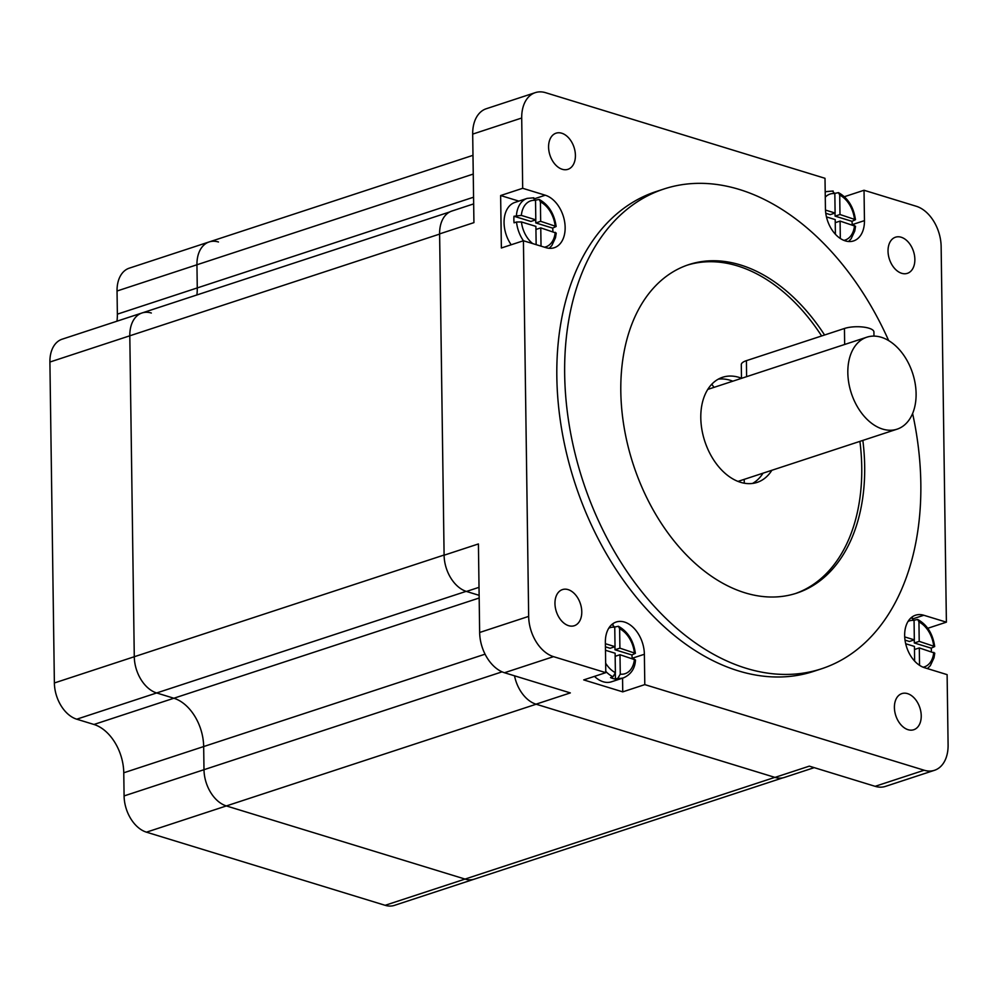 <?xml version="1.0" encoding="UTF-8"?>
<svg xmlns="http://www.w3.org/2000/svg" width="998" height="998" viewBox="0 0 998 998"><rect width="100%" height="100%" fill="white"/><g stroke="black" fill="none" stroke-linecap="round" stroke-linejoin="round"><path stroke-width="1.5" d="M473.252 174.064L196.943 264.769A31.125 20.721 -108.2 0 1 209.181 241.928A31.125 20.721 71.8 0 0 196.943 264.769L197.267 287.923A41.492 27.632 -108.2 0 1 196.88 294.959A41.492 27.632 71.8 0 0 197.267 287.923L473.576 197.205M439.619 234.093A31.125 20.721 -108.2 0 1 439.607 233.894L444.098 555.212A31.125 20.721 -108.2 0 1 444.098 555.025L439.619 234.093L129.802 335.802A31.125 20.721 -108.2 0 1 142.04 312.96A31.125 20.721 71.8 0 0 129.802 335.802L134.281 656.734A31.125 20.721 71.8 0 0 156.649 692.961L173.864 698.238A41.492 27.632 -108.2 0 1 203.667 746.554L203.991 769.707A31.125 20.721 71.8 0 0 226.359 805.935L465.043 879.076A31.125 20.721 71.8 0 0 474.337 879.138A31.125 20.721 -108.2 0 1 465.043 879.076L774.847 777.367A31.125 20.721 -108.2 0 0 774.997 777.405A31.125 20.721 71.8 0 0 784.291 777.467L814.206 767.649M514.519 675.808A31.125 20.721 71.8 0 0 536.013 704.176A31.125 20.721 -108.2 0 0 536.163 704.226L774.847 777.367M708.655 388.072A124.8 83.096 -108.2 0 1 709.241 388.933M739.443 480.924A124.8 83.096 -108.2 0 1 739.481 481.972M553.516 656.647L605.786 672.664L605.362 642.3A27.657 18.426 71.8 0 1 616.24 622.004A27.657 18.426 71.8 0 1 644.371 654.264L644.795 684.616L924.173 770.231A34.581 23.029 -108.2 0 0 934.502 770.294A34.581 23.029 -108.2 0 0 948.1 744.907L947.114 674.636L924.535 667.712A27.657 18.426 71.8 0 1 905.211 641.365A27.657 18.426 71.8 0 1 915.54 615.205A27.657 18.426 71.8 0 1 923.811 615.255L946.391 622.166L941.139 246.543A34.581 23.029 -108.2 0 0 916.301 206.274L864.031 190.256L864.455 220.62A27.657 18.426 71.8 0 1 853.577 240.93A27.657 18.426 71.8 0 1 825.433 208.669L825.009 178.305L545.632 92.702A34.581 23.029 -108.2 0 0 535.315 92.627A34.581 23.029 -108.2 0 0 521.705 118.013L522.69 188.298L500.634 195.533L501.37 247.991L523.426 240.755L528.666 616.39A34.581 23.029 -108.2 0 0 553.516 656.647L504.489 672.739A34.581 23.029 71.8 0 1 479.651 632.483L478.416 543.947L444.098 555.212A31.125 20.721 71.8 0 0 466.453 591.452L479.127 595.332M504.489 672.739L570.332 692.911L536.013 704.176L774.997 777.405L809.316 766.14L875.146 786.324A34.581 23.029 71.8 0 0 885.476 786.387L934.502 770.294M473.663 203.891L451.844 211.052A31.125 20.721 71.8 0 0 439.607 233.894L473.925 222.629L472.69 134.106A34.581 23.029 71.8 0 1 486.288 108.732L535.315 92.627M518.86 201.122L500.634 195.533M522.69 188.298L545.27 195.209A27.657 18.426 71.8 0 1 564.594 221.556A27.657 18.426 71.8 0 1 554.264 247.729A27.657 18.426 71.8 0 1 546.006 247.666L523.426 240.755A27.657 18.426 -108.2 0 1 516.527 222.005L514.07 222.816A27.657 18.426 -108.2 0 1 513.87 219.485A27.657 18.426 -108.2 0 1 513.982 216.254L530.899 221.444L535.801 219.834L535.527 200.398L533.032 197.891M561.737 133.221A19.012 12.662 71.8 0 0 556.061 133.183A19.012 12.662 71.8 0 0 548.962 151.172A19.012 12.662 71.8 0 0 562.248 169.286A19.012 12.662 71.8 0 0 567.924 169.323A19.012 12.662 71.8 0 0 575.035 151.334A19.012 12.662 71.8 0 0 561.737 133.221M568.111 589.618A19.012 12.662 71.8 0 0 562.435 589.593A19.012 12.662 71.8 0 0 555.337 607.57A19.012 12.662 71.8 0 0 568.623 625.684A19.012 12.662 71.8 0 0 574.299 625.721A19.012 12.662 71.8 0 0 581.397 607.732A19.012 12.662 71.8 0 0 568.111 589.618M907.569 693.635A19.012 12.662 71.8 0 0 901.88 693.598A19.012 12.662 71.8 0 0 894.782 711.586A19.012 12.662 71.8 0 0 908.068 729.7A19.012 12.662 71.8 0 0 913.744 729.738A19.012 12.662 71.8 0 0 920.855 711.749A19.012 12.662 71.8 0 0 907.569 693.635M901.194 237.237A19.012 12.662 71.8 0 0 895.505 237.2A19.012 12.662 71.8 0 0 888.407 255.189A19.012 12.662 71.8 0 0 901.693 273.302A19.012 12.662 71.8 0 0 907.369 273.34A19.012 12.662 71.8 0 0 914.48 255.351A19.012 12.662 71.8 0 0 901.194 237.237M663.982 188.984L656.148 191.554A252.506 168.138 71.8 0 0 556.834 376.895A252.506 168.138 71.8 0 0 813.669 671.367L821.504 668.797A252.506 168.138 -108.2 0 1 564.668 374.325A252.506 168.138 -108.2 0 1 663.982 188.984A252.506 168.138 -108.2 0 1 888.669 340.592M864.031 190.256L844.383 196.706M946.391 622.166L927.778 628.278M644.795 684.616L622.74 691.864L583.718 679.9L605.786 672.664M622.74 691.864L622.552 678.153M912.609 413.509A252.506 168.138 -108.2 0 1 920.83 483.456A252.506 168.138 -108.2 0 1 821.504 668.797M824.573 334.991A172.891 115.119 71.8 0 0 740.454 264.944A172.891 115.119 71.8 0 0 688.82 264.62A172.891 115.119 71.8 0 0 624.249 428.142A172.891 115.119 71.8 0 0 745.032 592.824A172.891 115.119 71.8 0 0 796.678 593.149A172.891 115.119 71.8 0 0 862.846 440.405M687.36 265.119A172.891 115.119 -108.2 0 1 737.522 265.917A172.891 115.119 -108.2 0 1 821.628 335.964M859.914 441.378A172.891 115.119 -108.2 0 1 795.206 593.623M741.489 378.23A55.327 36.839 71.8 0 0 722.552 377.294A55.327 36.839 71.8 0 0 700.796 417.9A55.327 36.839 71.8 0 0 757.058 482.421A55.327 36.839 71.8 0 0 771.853 470.283M718.273 379.153A55.327 36.839 -108.2 0 1 732.831 381.199M763.033 473.177A55.327 36.839 -108.2 0 1 752.517 483.444M711.774 384.218A121.02 80.588 -108.2 0 1 713.994 387.374M744.196 479.364A121.02 80.588 -108.2 0 1 744.283 483.219M472.99 155.326L129.278 268.163A31.125 20.721 71.8 0 0 117.04 291.004L117.365 314.158A41.492 27.632 -108.2 0 1 116.966 321.194M449.749 211.95L62.138 339.195A31.125 20.721 71.8 0 0 49.9 362.037L54.379 682.969A31.125 20.721 71.8 0 0 76.746 719.196L93.962 724.473A41.492 27.632 -108.2 0 1 123.764 772.789L124.089 795.93A31.125 20.721 71.8 0 0 146.457 832.17L385.141 905.311A31.125 20.721 71.8 0 0 394.435 905.373L782.781 777.866M117.04 291.004L196.943 264.769L197.267 287.923L117.365 314.158M536.163 704.226L226.359 805.935L465.043 879.076L385.141 905.311M146.457 832.17L226.359 805.935A31.125 20.721 -108.2 0 1 203.991 769.707L203.667 746.554A41.492 27.632 71.8 0 0 173.864 698.238L479.165 598.014M466.153 591.352L156.649 692.961L173.864 698.238L93.962 724.473M76.746 719.196L156.649 692.961A31.125 20.721 -108.2 0 1 134.281 656.734L444.098 555.025M49.9 362.037L129.802 335.802L134.281 656.734L54.379 682.969M142.04 312.96A31.125 20.721 -108.2 0 1 151.334 313.023M209.181 241.928A31.125 20.721 -108.2 0 1 218.475 241.99M916.102 393.636A48.403 32.235 -108.2 0 1 897.065 429.177A48.403 32.235 -108.2 0 1 847.826 372.716A48.403 32.235 -108.2 0 1 866.863 337.187A48.403 32.235 -108.2 0 1 916.102 393.636M873.974 336.101L873.924 331.972A17.29 5.489 179.2 0 0 868.884 328.192A17.29 5.489 179.2 0 0 844.445 328.479L746.404 360.665A17.29 5.489 179.2 0 0 741.302 364.644L741.489 378.342M605.374 643.71L615.03 646.667L614.756 627.231L612.261 624.723M605.424 646.841L610.127 648.276L615.03 646.667M635.377 653.328C633.518 640.579 627.854 631.572 618.411 626.282L614.743 627.006M614.955 646.692L615.005 649.773L631.921 654.962L635.389 653.328L619.908 648.164L619.633 628.728A24.201 16.118 -108.2 0 1 634.366 652.592M631.921 654.962A27.657 18.426 -108.2 0 1 632.121 658.281A27.657 18.426 -108.2 0 1 632.121 658.43M615.329 673.463L615.417 679.077A27.657 18.426 -108.2 0 1 610.539 677.58L612.984 676.781L615.392 672.664L615.117 653.228L605.474 650.272M594.471 676.37A27.657 18.426 71.8 0 0 611.437 681.809L623.688 677.779A27.657 18.426 -108.2 0 1 617.862 678.266L615.417 679.077M615.167 656.31L619.995 654.725L620.269 674.161L617.862 678.266M623.688 677.779C631.11 674.336 635.04 668.398 635.476 659.952L619.995 654.725M618.411 626.282L619.633 628.728M615.005 649.773L619.908 648.164M904.712 636.924L914.33 639.868L914.068 620.432L911.561 617.924M905.024 640.13L909.428 641.477L914.33 639.868M917.711 619.484L918.946 621.929L919.208 641.365L934.689 646.529C932.818 633.78 927.167 624.773 917.711 619.484L914.056 620.207M914.268 639.893L914.305 642.974L931.221 648.164L934.689 646.529M931.221 648.164A27.657 18.426 -108.2 0 1 931.421 651.482A27.657 18.426 -108.2 0 1 931.433 651.632M914.63 661.1L914.43 646.43L905.697 643.747M914.467 649.511L919.308 647.927L919.545 665.317M927.429 668.598L930.361 665.616L933.991 657.844L934.777 653.154L919.308 647.927M914.305 642.974L919.208 641.365M825.483 210.079L835.101 213.036L834.839 193.6L832.332 191.092M825.795 213.285L830.199 214.645L835.101 213.036M838.482 192.639L839.717 195.084L839.979 214.52L855.461 219.685C853.589 206.948 847.938 197.928 838.482 192.639L834.827 193.363M835.039 213.048L835.077 216.129L851.993 221.319L855.461 219.685M851.993 221.319A27.657 18.426 -108.2 0 1 852.192 224.65A27.657 18.426 -108.2 0 1 852.192 224.799M835.401 234.256L835.201 219.585L826.469 216.915M835.239 222.666L840.079 221.082L840.316 238.472M848.525 241.504L851.132 238.772L854.762 231.012L855.548 226.309L840.079 221.082M835.077 216.129L839.979 214.52M513.982 216.254L521.343 215.406L535.801 219.834M539.182 199.438L540.405 201.883L540.679 221.319L556.148 226.484C554.289 213.747 548.626 204.727 539.182 199.438L535.514 200.161M535.726 219.847L535.776 222.928L552.692 228.118L556.148 226.484M552.692 228.118A27.657 18.426 -108.2 0 1 552.892 231.449A27.657 18.426 -108.2 0 1 552.892 231.598M516.428 215.456A27.657 18.426 -108.2 0 1 527.206 198.377L514.943 202.407A27.657 18.426 71.8 0 0 504.065 222.704A27.657 18.426 71.8 0 0 511.201 244.772M536.151 244.647L535.889 226.384L521.43 221.955L516.527 222.005M535.938 229.465L540.766 227.881L541.028 246.144M549.224 248.302L551.819 245.57L555.462 237.811L556.248 233.108L540.766 227.881M535.776 222.928L540.679 221.319M124.089 795.93L502.081 671.841M485.065 654.177L123.764 772.789M479.015 587.323L466.453 591.452M479.651 632.483L528.666 616.39M521.705 118.013L472.69 134.106M535.015 198.577L545.27 195.209M852.192 224.65L864.455 220.62M923.811 615.255L913.557 618.623M875.146 786.324L924.173 770.231M644.371 654.264L632.121 658.281M844.657 344.472L844.445 328.479M746.404 360.665L746.616 376.67M608.78 628.166A24.201 16.118 -108.2 0 1 614.756 627.231M612.984 676.781A27.657 18.426 -108.2 0 1 605.761 671.38M615.392 672.664A24.201 16.118 -108.2 0 1 605.649 663.196M634.454 659.154A24.201 16.118 -108.2 0 1 620.269 674.161M908.093 621.367A24.201 16.118 -108.2 0 1 914.068 620.432M933.766 652.355A24.201 16.118 -108.2 0 1 923.138 667.213M918.946 621.929A24.201 16.118 -108.2 0 1 933.666 645.793M825.271 197.155A24.201 16.118 -108.2 0 1 834.839 193.6M825.209 192.09A27.657 18.426 -108.2 0 1 826.506 191.579L825.196 192.015M854.525 225.511A24.201 16.118 -108.2 0 1 843.909 240.381M839.717 195.084A24.201 16.118 -108.2 0 1 854.438 218.961M521.343 215.406A24.201 16.118 -108.2 0 1 535.527 200.398M532.695 243.599A24.201 16.118 -108.2 0 1 521.43 221.955M555.225 232.309A24.201 16.118 -108.2 0 1 544.471 247.205M540.405 201.883A24.201 16.118 -108.2 0 1 555.138 225.76M897.065 429.177L737.959 481.41M866.863 337.187L707.757 389.42M613.059 624.648L611.836 624.523M912.372 617.849L911.137 617.725M833.143 191.005L826.506 191.579M533.83 197.804L527.206 198.377"/></g></svg>
